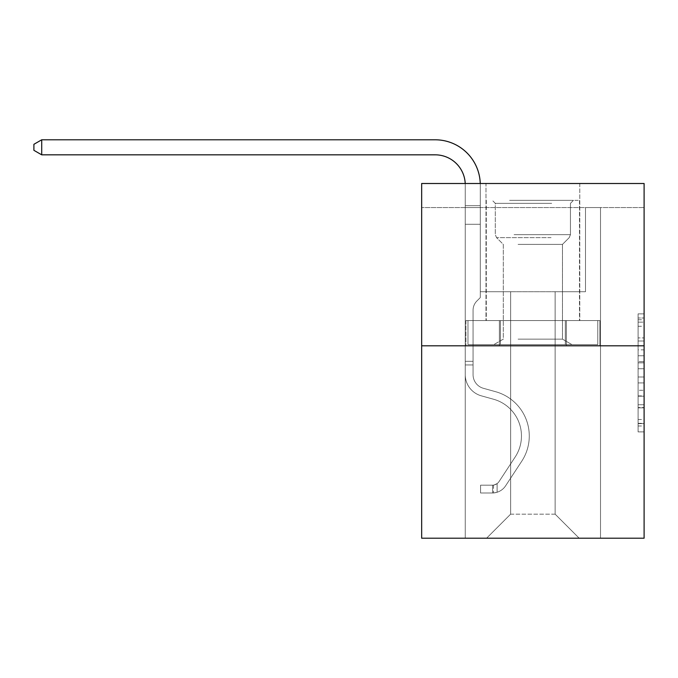 <?xml version="1.0" encoding="UTF-8"?>
<svg xmlns="http://www.w3.org/2000/svg" width="678" height="678" viewBox="0 0 678 678"><rect width="100%" height="100%" fill="white"/><g stroke="black" fill="none" stroke-linecap="round" stroke-linejoin="round"><path stroke-width="0.51" stroke-dasharray="3.39 2.54" d="M638.091 349.865L638.091 368.747L644.1 368.747L644.1 425.987L644.1 319.77L644.1 368.747L638.091 368.747L638.091 317.999L638.091 431.886L638.091 313.863L638.091 423.623L644.1 423.623L638.091 423.623L644.1 423.623L638.091 423.623L638.091 404.741L638.091 431.886L644.1 431.886L644.1 313.863L644.1 423.326L644.1 377.01L638.091 377.01L644.1 377.01L644.1 404.741L644.1 322.126L638.091 322.126L644.1 322.126L644.1 431.886L644.1 319.77L644.1 431.886L638.091 431.886L638.091 313.863L644.1 313.863L644.1 319.77L644.1 313.863L644.1 319.77L644.1 313.863L644.1 317.999L644.1 313.863L638.091 313.863L638.091 322.126L644.1 322.126L638.091 322.126L638.091 349.865L644.1 349.865M579.775 183.501L579.775 320.575L485.99 320.575L579.775 320.575L485.99 320.575L579.775 320.575L579.775 183.501L485.99 183.501L485.99 320.575L485.99 183.501L579.775 183.501M644.1 361.662L644.1 355.764L644.1 361.662L638.091 361.662L638.091 337.915L638.091 407.842L638.091 390.282L644.1 390.282L638.091 390.282L638.091 431.886L644.1 431.886L638.091 431.886L644.1 431.886L638.091 431.886L638.091 313.863L644.1 313.863L638.091 313.863L644.1 313.863L638.091 313.863L638.091 361.662L644.1 361.662M644.1 207.553L644.1 183.501L421.665 183.501L644.1 183.501L644.1 538.205L421.665 538.205L421.665 345.822L644.1 345.822L421.665 345.822L421.665 183.501L644.1 183.501L644.1 207.553L421.665 207.553L644.1 207.553M579.173 538.205L600.513 538.205L600.513 207.553L585.487 207.553L585.487 291.718L555.121 291.718L555.121 514.153L579.173 538.205L600.513 538.205L600.513 207.553L585.487 207.553L585.487 291.718L555.121 291.718L555.121 514.153L510.636 514.153L510.636 291.718L510.636 514.153L510.636 291.718L510.636 514.153L510.636 291.718L555.121 291.718L555.121 514.153L579.173 538.205L600.513 538.205L600.513 207.553L585.487 207.553L585.487 291.718L555.121 291.718L555.121 514.153L579.173 538.205L600.513 538.205L600.513 207.553L585.487 207.553L585.487 291.718L555.121 291.718L555.121 514.153L579.173 538.205L600.513 538.205L600.513 207.553L585.487 207.553L585.487 291.718L555.121 291.718L555.121 514.153L579.173 538.205L600.513 538.205L600.513 207.553L585.487 207.553L585.487 291.718L555.121 291.718L555.121 514.153L579.173 538.205L600.513 538.205L600.513 207.553L585.487 207.553L585.487 291.718L555.121 291.718L555.121 514.153L579.173 538.205L600.513 538.205L600.513 207.553L585.487 207.553L585.487 291.718L555.121 291.718L555.121 514.153L579.173 538.205L600.513 538.205L600.513 207.553L585.487 207.553L585.487 291.718L555.121 291.718L555.121 514.153L579.173 538.205L600.513 538.205L600.513 207.553L585.487 207.553L585.487 291.718L555.121 291.718L555.121 514.153L579.173 538.205L600.513 538.205L600.513 207.553L585.487 207.553L585.487 291.718L555.121 291.718L555.121 514.153L579.173 538.205L600.513 538.205L600.513 207.553L585.487 207.553L585.487 291.718L555.121 291.718L555.121 514.153L579.173 538.205L600.513 538.205L600.513 207.553L585.487 207.553L585.487 291.718L555.121 291.718L555.121 514.153L579.173 538.205L600.513 538.205L600.513 207.553L585.487 207.553L585.487 291.718L555.121 291.718L555.121 514.153L579.173 538.205L600.513 538.205L600.513 207.553L585.487 207.553L585.487 291.718L555.121 291.718L555.121 514.153L579.173 538.205L600.513 538.205L600.513 207.553L585.487 207.553L585.487 291.718L555.121 291.718L555.121 514.153L579.173 538.205L600.513 538.205L600.513 207.553L585.487 207.553L585.487 291.718L555.121 291.718L555.121 514.153L579.173 538.205L600.513 538.205L600.513 207.553L585.487 207.553L585.487 291.718L555.121 291.718L555.121 514.153L579.173 538.205L600.513 538.205L600.513 207.553L585.487 207.553L585.487 291.718L555.121 291.718L555.121 514.153L579.173 538.205L600.513 538.205L600.513 207.553L585.487 207.553L585.487 291.718L555.121 291.718L555.121 514.153L579.173 538.205L600.513 538.205L600.513 207.553L585.487 207.553L585.487 291.718L555.121 291.718L555.121 514.153L579.173 538.205L600.513 538.205L600.513 207.553L585.487 207.553L585.487 291.718L555.121 291.718L555.121 514.153L579.173 538.205L600.513 538.205L600.513 207.553L585.487 207.553L585.487 291.718L555.121 291.718L555.121 514.153L579.173 538.205L600.513 538.205L600.513 207.553L585.487 207.553L585.487 291.718L555.121 291.718L555.121 514.153L579.173 538.205L600.513 538.205L600.513 207.553L585.487 207.553L585.487 291.718L555.121 291.718L555.121 514.153L579.173 538.205L600.513 538.205L600.513 207.553L585.487 207.553L585.487 291.718L555.121 291.718L555.121 514.153L579.173 538.205L600.513 538.205L600.513 207.553L585.487 207.553L585.487 291.718L555.121 291.718L555.121 514.153L579.173 538.205L600.513 538.205L600.513 207.553L585.487 207.553L585.487 291.718L555.121 291.718L555.121 514.153L579.173 538.205L600.513 538.205L600.513 207.553L585.487 207.553L585.487 291.718L555.121 291.718L555.121 514.153L579.173 538.205L486.592 538.205L600.513 538.205L600.513 207.553L585.487 207.553L585.487 291.718L555.121 291.718L555.121 514.153L579.173 538.205L555.121 514.153L555.121 291.718L480.278 291.718L480.278 207.553L465.252 207.553L465.252 538.205L486.592 538.205L510.636 514.153L510.636 291.718L480.278 291.718L480.278 207.553L465.252 207.553L465.252 538.205L486.592 538.205L510.636 514.153L510.636 291.718L480.278 291.718L480.278 207.553L465.252 207.553L465.252 538.205L486.592 538.205L510.636 514.153L510.636 291.718L480.278 291.718L480.278 207.553L465.252 207.553L465.252 538.205L486.592 538.205L510.636 514.153L510.636 291.718L480.278 291.718L480.278 207.553L465.252 207.553L465.252 538.205L486.592 538.205L510.636 514.153L510.636 291.718L480.278 291.718L480.278 207.553L465.252 207.553L465.252 538.205L486.592 538.205L510.636 514.153L510.636 291.718L480.278 291.718L480.278 207.553L465.252 207.553L465.252 538.205L486.592 538.205L510.636 514.153L510.636 291.718L480.278 291.718L480.278 207.553L465.252 207.553L465.252 538.205L486.592 538.205L510.636 514.153L510.636 291.718L480.278 291.718L480.278 207.553L465.252 207.553L465.252 538.205L486.592 538.205L510.636 514.153L510.636 291.718L480.278 291.718L480.278 207.553L465.252 207.553L465.252 538.205L486.592 538.205L510.636 514.153L510.636 291.718L480.278 291.718L480.278 207.553L465.252 207.553L465.252 538.205L486.592 538.205L510.636 514.153L510.636 291.718L480.278 291.718L480.278 207.553L465.252 207.553L465.252 538.205L486.592 538.205L510.636 514.153L510.636 291.718L480.278 291.718L480.278 207.553L465.252 207.553L465.252 538.205L486.592 538.205L510.636 514.153L510.636 291.718L480.278 291.718L480.278 207.553L465.252 207.553L465.252 538.205L486.592 538.205L510.636 514.153L510.636 291.718L480.278 291.718L480.278 207.553L465.252 207.553L465.252 538.205L486.592 538.205L510.636 514.153L510.636 291.718L480.278 291.718L480.278 207.553L465.252 207.553L465.252 538.205L486.592 538.205L510.636 514.153L510.636 291.718L480.278 291.718L480.278 207.553L465.252 207.553L465.252 538.205L486.592 538.205L510.636 514.153L510.636 291.718L480.278 291.718L480.278 207.553L465.252 207.553L465.252 538.205L486.592 538.205L510.636 514.153L510.636 291.718L480.278 291.718L480.278 207.553L465.252 207.553L465.252 538.205L486.592 538.205L510.636 514.153L510.636 291.718L480.278 291.718L480.278 207.553L465.252 207.553L465.252 538.205L486.592 538.205L510.636 514.153L510.636 291.718L480.278 291.718L480.278 207.553L465.252 207.553L465.252 538.205L486.592 538.205L510.636 514.153L510.636 291.718L480.278 291.718L480.278 207.553L465.252 207.553L465.252 538.205L486.592 538.205L510.636 514.153L510.636 291.718L480.278 291.718L480.278 207.553L465.252 207.553L465.252 538.205L486.592 538.205L510.636 514.153L510.636 291.718L480.278 291.718L480.278 207.553L465.252 207.553L465.252 538.205L486.592 538.205L510.636 514.153L510.636 291.718L480.278 291.718L480.278 207.553L465.252 207.553L465.252 538.205L486.592 538.205L510.636 514.153L510.636 291.718L480.278 291.718L480.278 207.553L465.252 207.553L465.252 538.205L486.592 538.205L510.636 514.153L510.636 291.718L480.278 291.718L480.278 207.553L465.252 207.553L465.252 538.205L486.592 538.205L510.636 514.153L555.121 514.153L579.173 538.205M465.252 538.205L486.592 538.205L510.636 514.153L510.636 291.718L480.278 291.718L480.278 207.553L465.252 207.553L465.252 538.205L486.592 538.205L510.636 514.153L486.592 538.205L510.636 514.153L486.592 538.205L465.252 538.205L465.252 207.553L465.252 538.205M480.278 207.553L465.252 207.553L480.278 207.553L480.278 291.718L480.278 207.553M421.665 207.553L421.665 183.501L421.665 207.553M510.636 291.718L480.278 291.718L510.636 291.718M499.389 345.822L599.869 345.822L465.896 345.822L499.389 345.822L499.389 320.575L465.896 320.575L599.869 320.575L499.389 320.575L499.389 345.822L499.389 320.575L566.376 320.575L566.376 345.822L599.869 345.822L566.376 345.822L566.376 320.575L599.869 320.575L599.869 345.822L599.869 320.575L465.896 320.575L465.896 345.822L465.896 320.575L499.389 320.575L499.389 345.822M421.665 345.822L644.1 345.822M638.091 368.747L644.1 368.747L638.091 368.747M638.091 317.999L638.091 313.863L638.091 317.999L644.1 317.999L638.091 317.999M638.091 407.546L638.091 382.909L638.091 407.546L644.1 407.546L638.091 407.546M638.091 382.909L638.091 377.01L644.1 377.01L638.091 377.01L638.091 382.909L644.1 382.909L638.091 382.909M638.091 337.915L638.091 322.126L638.091 337.915L644.1 337.915L638.091 337.915M638.091 313.863L644.1 313.863L638.091 313.863L638.091 319.77L638.091 313.863L644.1 313.863M638.091 431.886L644.1 431.886L638.091 431.886L638.091 425.987L638.091 431.886M566.376 320.575L566.376 345.822L566.376 320.575M41.714 154.83L33.9 150.321L33.9 144.304L41.714 139.795L33.9 144.304L41.714 139.795L435.191 139.795A45.087 45.087 0 0 1 480.278 184.891L480.278 205.663L465.252 205.663L465.252 224.265L480.278 224.265L465.252 224.265L465.252 374.688L465.252 224.265L480.278 224.265L465.252 224.265L465.252 374.688L465.252 224.265L480.278 224.265L480.278 205.663L480.278 297.608L476.888 300.998A13.06 13.06 0 0 0 473.066 310.236L473.066 374.688L473.066 310.236A13.06 13.06 0 0 1 476.888 300.998L480.278 297.608L480.278 205.663L480.278 297.608L476.888 300.998A13.06 13.06 0 0 0 473.066 310.236L473.066 374.688L473.066 310.236A13.06 13.06 0 0 1 476.888 300.998L480.278 297.608L480.278 205.663L480.278 297.608L476.888 300.998A13.06 13.06 0 0 0 473.066 310.236L473.066 374.688L473.066 310.236A13.06 13.06 0 0 1 476.888 300.998L480.278 297.608L480.278 205.663L480.278 297.608L476.888 300.998A13.06 13.06 0 0 0 473.066 310.236L473.066 374.688L473.066 310.236A13.06 13.06 0 0 1 476.888 300.998L480.278 297.608L480.278 224.265L480.278 297.608L476.888 300.998A13.06 13.06 0 0 0 473.066 310.236L473.066 374.688L473.066 310.236A13.06 13.06 0 0 1 476.888 300.998L480.278 297.608L480.278 224.265L480.278 297.608L476.888 300.998A13.06 13.06 0 0 0 473.066 310.236L473.066 374.688L473.066 310.236A13.06 13.06 0 0 1 476.888 300.998L480.278 297.608L480.278 224.265L480.278 297.608L476.888 300.998A13.06 13.06 0 0 0 473.066 310.236L473.066 374.688L473.066 310.236A13.06 13.06 0 0 1 476.888 300.998L480.278 297.608L480.278 224.265L480.278 297.608L476.888 300.998A13.06 13.06 0 0 0 473.066 310.236L473.066 374.688L473.066 310.236A13.06 13.06 0 0 1 476.888 300.998L480.278 297.608L480.278 224.265L480.278 297.608L476.888 300.998A13.06 13.06 0 0 0 473.066 310.236L473.066 374.688A14.128 14.128 0 0 0 483.397 388.299A14.128 14.128 0 0 1 473.066 374.688A14.128 14.128 0 0 0 483.397 388.299A14.128 14.128 0 0 1 473.066 374.688L473.066 310.236A13.06 13.06 0 0 1 476.888 300.998L480.278 297.608L480.278 224.265L480.278 297.608L476.888 300.998L480.278 297.608L480.278 224.265L480.278 297.608L480.278 224.265L465.252 224.265L465.252 374.688L465.252 224.265L465.252 374.688L465.252 224.265L465.252 374.688L465.252 224.265L465.252 374.688L465.252 224.265L465.252 374.688L465.252 361.332L473.066 361.332L465.252 361.332L465.252 374.688A21.942 21.942 0 0 0 481.304 395.825A21.942 21.942 0 0 1 465.252 374.688A21.942 21.942 0 0 0 481.304 395.825A21.942 21.942 0 0 1 465.252 374.688L465.252 361.332L465.252 374.688A21.942 21.942 0 0 0 481.304 395.825A21.942 21.942 0 0 1 465.252 374.688L465.252 361.332L473.066 361.332L465.252 361.332L465.252 374.688A21.942 21.942 0 0 0 481.304 395.825A21.942 21.942 0 0 1 465.252 374.688A21.942 21.942 0 0 0 481.304 395.825A21.942 21.942 0 0 1 465.252 374.688L465.252 361.332L465.252 374.688A21.942 21.942 0 0 0 481.304 395.825A21.942 21.942 0 0 1 465.252 374.688L465.252 361.332L473.066 361.332L465.252 361.332L465.252 374.688A21.942 21.942 0 0 0 481.304 395.825A21.942 21.942 0 0 1 465.252 374.688A21.942 21.942 0 0 0 481.304 395.825A21.942 21.942 0 0 1 465.252 374.688L465.252 361.332L465.252 374.688A21.942 21.942 0 0 0 481.304 395.825A21.942 21.942 0 0 1 465.252 374.688L465.252 361.332L473.066 361.332L465.252 361.332L465.252 374.688A21.942 21.942 0 0 0 481.304 395.825A21.942 21.942 0 0 1 465.252 374.688A21.942 21.942 0 0 0 481.304 395.825A21.942 21.942 0 0 1 465.252 374.688L465.252 361.332L465.252 374.688A21.942 21.942 0 0 0 481.304 395.825A21.942 21.942 0 0 1 465.252 374.688L465.252 361.332L473.066 361.332L465.252 361.332L465.252 374.688A21.942 21.942 0 0 0 481.304 395.825A21.942 21.942 0 0 1 465.252 374.688A21.942 21.942 0 0 0 481.304 395.825A21.942 21.942 0 0 1 465.252 374.688L465.252 361.332L465.252 374.688A21.942 21.942 0 0 0 481.304 395.825A21.942 21.942 0 0 1 465.252 374.688A21.942 21.942 0 0 0 481.304 395.825L493.533 399.232L481.304 395.825A21.942 21.942 0 0 1 465.252 374.688L465.252 361.332L473.066 361.332L465.252 361.332L465.252 374.688A21.942 21.942 0 0 0 481.304 395.825L493.533 399.232L481.304 395.825A21.942 21.942 0 0 1 465.252 374.688A21.942 21.942 0 0 0 481.304 395.825L493.533 399.232L481.304 395.825A21.942 21.942 0 0 1 465.252 374.688A21.942 21.942 0 0 0 481.304 395.825L493.533 399.232L481.304 395.825A21.942 21.942 0 0 1 465.252 374.688L465.252 361.332L465.252 374.688A21.942 21.942 0 0 0 481.304 395.825L493.533 399.232L481.304 395.825A21.942 21.942 0 0 1 465.252 374.688A21.942 21.942 0 0 0 481.304 395.825L493.533 399.232L481.304 395.825A21.942 21.942 0 0 1 465.252 374.688A21.942 21.942 0 0 0 481.304 395.825L493.533 399.232L481.304 395.825A21.942 21.942 0 0 1 465.252 374.688L465.252 361.332L473.066 361.332L473.066 374.688A14.128 14.128 0 0 0 483.397 388.299A14.128 14.128 0 0 1 473.066 374.688L473.066 361.332L473.066 374.688A14.128 14.128 0 0 0 483.397 388.299A14.128 14.128 0 0 1 473.066 374.688A14.128 14.128 0 0 0 483.397 388.299A14.128 14.128 0 0 1 473.066 374.688L473.066 361.332L473.066 374.688A14.128 14.128 0 0 0 483.397 388.299A14.128 14.128 0 0 1 473.066 374.688L473.066 361.332L473.066 374.688A14.128 14.128 0 0 0 483.397 388.299A14.128 14.128 0 0 1 473.066 374.688A14.128 14.128 0 0 0 483.397 388.299A14.128 14.128 0 0 1 473.066 374.688L473.066 361.332L473.066 374.688A14.128 14.128 0 0 0 483.397 388.299A14.128 14.128 0 0 1 473.066 374.688L473.066 361.332L473.066 374.688A14.128 14.128 0 0 0 483.397 388.299A14.128 14.128 0 0 1 473.066 374.688A14.128 14.128 0 0 0 483.397 388.299A14.128 14.128 0 0 1 473.066 374.688L473.066 361.332L473.066 374.688A14.128 14.128 0 0 0 483.397 388.299A14.128 14.128 0 0 1 473.066 374.688L473.066 361.332L473.066 374.688A14.128 14.128 0 0 0 483.397 388.299A14.128 14.128 0 0 1 473.066 374.688A14.128 14.128 0 0 0 483.397 388.299A14.128 14.128 0 0 1 473.066 374.688L473.066 361.332L473.066 374.688A14.128 14.128 0 0 0 483.397 388.299A14.128 14.128 0 0 1 473.066 374.688A14.128 14.128 0 0 0 483.397 388.299L495.635 391.706L483.397 388.299A14.128 14.128 0 0 1 473.066 374.688L473.066 361.332L473.066 374.688A14.128 14.128 0 0 0 483.397 388.299L495.635 391.706L483.397 388.299A14.128 14.128 0 0 1 473.066 374.688A14.128 14.128 0 0 0 483.397 388.299L495.635 391.706L483.397 388.299A14.128 14.128 0 0 1 473.066 374.688A14.128 14.128 0 0 0 483.397 388.299L495.635 391.706L483.397 388.299A14.128 14.128 0 0 1 473.066 374.688L473.066 361.332L473.066 374.688A14.128 14.128 0 0 0 483.397 388.299L495.635 391.706L483.397 388.299A14.128 14.128 0 0 1 473.066 374.688A14.128 14.128 0 0 0 483.397 388.299L495.635 391.706L483.397 388.299A14.128 14.128 0 0 1 473.066 374.688A14.128 14.128 0 0 0 483.397 388.299L495.635 391.706L483.397 388.299A14.128 14.128 0 0 1 473.066 374.688L473.066 361.332L473.066 374.688A14.128 14.128 0 0 0 483.397 388.299L495.635 391.706L483.397 388.299A14.128 14.128 0 0 1 473.066 374.688A14.128 14.128 0 0 0 483.397 388.299L495.635 391.706L483.397 388.299A14.128 14.128 0 0 1 473.066 374.688A14.128 14.128 0 0 0 483.397 388.299L495.635 391.706A45.994 45.994 0 0 1 521.738 461.235A45.994 45.994 0 0 0 495.635 391.706L483.397 388.299A14.128 14.128 0 0 1 473.066 374.688L473.066 361.332L473.066 374.688A14.128 14.128 0 0 0 483.397 388.299L495.635 391.706A45.994 45.994 0 0 1 521.738 461.235A45.994 45.994 0 0 0 495.635 391.706A45.994 45.994 0 0 1 521.738 461.235A45.994 45.994 0 0 0 495.635 391.706L483.397 388.299L495.635 391.706A45.994 45.994 0 0 1 521.738 461.235A45.994 45.994 0 0 0 495.635 391.706L483.397 388.299L495.635 391.706A45.994 45.994 0 0 1 521.738 461.235A45.994 45.994 0 0 0 495.635 391.706A45.994 45.994 0 0 1 521.738 461.235A45.994 45.994 0 0 0 495.635 391.706L483.397 388.299A14.128 14.128 0 0 1 473.066 374.688A14.128 14.128 0 0 0 483.397 388.299L495.635 391.706A45.994 45.994 0 0 1 521.738 461.235A45.994 45.994 0 0 0 495.635 391.706L483.397 388.299L495.635 391.706A45.994 45.994 0 0 1 521.738 461.235A45.994 45.994 0 0 0 495.635 391.706A45.994 45.994 0 0 1 521.738 461.235A45.994 45.994 0 0 0 495.635 391.706L483.397 388.299L495.635 391.706A45.994 45.994 0 0 1 521.738 461.235A45.994 45.994 0 0 0 495.635 391.706L483.397 388.299A14.128 14.128 0 0 1 473.066 374.688A14.128 14.128 0 0 0 483.397 388.299L495.635 391.706A45.994 45.994 0 0 1 521.738 461.235A45.994 45.994 0 0 0 495.635 391.706A45.994 45.994 0 0 1 521.738 461.235A45.994 45.994 0 0 0 495.635 391.706L483.397 388.299L495.635 391.706A45.994 45.994 0 0 1 521.738 461.235A45.994 45.994 0 0 0 495.635 391.706L483.397 388.299L495.635 391.706A45.994 45.994 0 0 1 521.738 461.235A45.994 45.994 0 0 0 495.635 391.706A45.994 45.994 0 0 1 521.738 461.235A45.994 45.994 0 0 0 495.635 391.706L483.397 388.299A14.128 14.128 0 0 1 473.066 374.688L473.066 361.332L473.066 374.688A14.128 14.128 0 0 0 483.397 388.299L495.635 391.706A45.994 45.994 0 0 1 521.738 461.235L505.619 485.804L521.738 461.235A45.994 45.994 0 0 0 495.635 391.706A45.994 45.994 0 0 1 521.738 461.235L505.619 485.804L521.738 461.235A45.994 45.994 0 0 0 495.635 391.706A45.994 45.994 0 0 1 521.738 461.235L505.619 485.804L521.738 461.235A45.994 45.994 0 0 0 495.635 391.706L483.397 388.299L495.635 391.706A45.994 45.994 0 0 1 521.738 461.235L505.619 485.804L521.738 461.235A45.994 45.994 0 0 0 495.635 391.706A45.994 45.994 0 0 1 521.738 461.235L505.619 485.804L521.738 461.235A45.994 45.994 0 0 0 495.635 391.706A45.994 45.994 0 0 1 521.738 461.235L505.619 485.804L521.738 461.235A45.994 45.994 0 0 0 495.635 391.706L483.397 388.299L495.635 391.706A45.994 45.994 0 0 1 521.738 461.235L505.619 485.804L521.738 461.235A45.994 45.994 0 0 0 495.635 391.706A45.994 45.994 0 0 1 521.738 461.235L505.619 485.804L521.738 461.235A45.994 45.994 0 0 0 495.635 391.706A45.994 45.994 0 0 1 521.738 461.235L505.619 485.804L521.738 461.235A45.994 45.994 0 0 0 495.635 391.706L483.397 388.299A14.128 14.128 0 0 1 473.066 374.688A14.128 14.128 0 0 0 483.397 388.299L495.635 391.706A45.994 45.994 0 0 1 521.738 461.235L505.619 485.804A15.933 15.933 0 0 1 497.11 492.253C492.482 493.237 492.482 493.237 497.11 492.253C492.482 493.237 492.482 493.237 497.11 492.253A15.933 15.933 0 0 0 505.619 485.804L521.738 461.235L505.619 485.804A15.933 15.933 0 0 1 492.601 492.991A15.933 15.933 0 0 0 505.619 485.804A15.933 15.933 0 0 1 497.11 492.253C492.482 493.237 492.482 493.237 497.11 492.253C492.482 493.237 492.482 493.237 497.11 492.253A15.933 15.933 0 0 0 505.619 485.804L521.738 461.235A45.994 45.994 0 0 0 495.635 391.706A45.994 45.994 0 0 1 521.738 461.235L505.619 485.804A15.933 15.933 0 0 1 492.601 492.991A15.933 15.933 0 0 0 505.619 485.804A15.933 15.933 0 0 1 497.11 492.253C492.482 493.237 492.482 493.237 497.11 492.253C492.482 493.237 492.482 493.237 497.11 492.253A15.933 15.933 0 0 0 505.619 485.804L521.738 461.235L505.619 485.804A15.933 15.933 0 0 1 492.601 492.991A15.933 15.933 0 0 0 505.619 485.804A15.933 15.933 0 0 1 497.11 492.253C492.482 493.237 492.482 493.237 497.11 492.253C492.482 493.237 492.482 493.237 497.11 492.253A15.933 15.933 0 0 0 505.619 485.804L521.738 461.235L505.619 485.804A15.933 15.933 0 0 1 492.601 492.991A15.933 15.933 0 0 0 505.619 485.804A15.933 15.933 0 0 1 497.11 492.253C492.482 493.237 492.482 493.237 497.11 492.253C492.482 493.237 492.482 493.237 497.11 492.253A15.933 15.933 0 0 0 505.619 485.804L521.738 461.235A45.994 45.994 0 0 0 495.635 391.706A45.994 45.994 0 0 1 521.738 461.235L505.619 485.804A15.933 15.933 0 0 1 492.601 492.991A15.933 15.933 0 0 0 505.619 485.804A15.933 15.933 0 0 1 497.11 492.253C492.482 493.237 492.482 493.237 497.11 492.253C492.482 493.237 492.482 493.237 497.11 492.253A15.933 15.933 0 0 0 505.619 485.804L521.738 461.235L505.619 485.804A15.933 15.933 0 0 1 492.601 492.991A15.933 15.933 0 0 0 505.619 485.804A15.933 15.933 0 0 1 497.11 492.253C492.482 493.237 492.482 493.237 497.11 492.253C492.482 493.237 492.482 493.237 497.11 492.253A15.933 15.933 0 0 0 505.619 485.804L521.738 461.235L505.619 485.804A15.933 15.933 0 0 1 492.601 492.991A15.933 15.933 0 0 0 505.619 485.804A15.933 15.933 0 0 1 497.11 492.253C492.482 493.237 492.482 493.237 497.11 492.253C492.482 493.237 492.482 493.237 497.11 492.253A15.933 15.933 0 0 0 505.619 485.804L521.738 461.235A45.994 45.994 0 0 0 495.635 391.706L483.397 388.299L495.635 391.706A45.994 45.994 0 0 1 521.738 461.235L505.619 485.804A15.933 15.933 0 0 1 492.601 492.991A15.933 15.933 0 0 0 505.619 485.804A15.933 15.933 0 0 1 497.11 492.253C492.482 493.237 492.482 493.237 497.11 492.253C492.482 493.237 492.482 493.237 497.11 492.253A15.933 15.933 0 0 0 505.619 485.804L521.738 461.235L505.619 485.804A15.933 15.933 0 0 1 492.601 492.991A15.933 15.933 0 0 0 505.619 485.804A15.933 15.933 0 0 1 497.11 492.253C492.482 493.237 492.482 493.237 497.11 492.253C492.482 493.237 492.482 493.237 497.11 492.253A15.933 15.933 0 0 0 505.619 485.804L521.738 461.235L505.619 485.804A15.933 15.933 0 0 1 492.601 492.991A15.933 15.933 0 0 0 505.619 485.804A15.933 15.933 0 0 1 497.11 492.253C492.482 493.237 492.482 493.237 497.11 492.253C492.482 493.237 492.482 493.237 497.11 492.253A15.933 15.933 0 0 0 505.619 485.804L521.738 461.235A45.994 45.994 0 0 0 495.635 391.706A45.994 45.994 0 0 1 521.738 461.235L505.619 485.804A15.933 15.933 0 0 1 492.601 492.991A15.933 15.933 0 0 0 505.619 485.804A15.933 15.933 0 0 1 497.11 492.253C492.482 493.237 492.482 493.237 497.11 492.253C492.482 493.237 492.482 493.237 497.11 492.253A15.933 15.933 0 0 0 505.619 485.804L521.738 461.235L505.619 485.804A15.933 15.933 0 0 1 492.601 492.991A15.933 15.933 0 0 0 505.619 485.804A15.933 15.933 0 0 1 497.11 492.253C492.482 493.237 492.482 493.237 497.11 492.253C492.482 493.237 492.482 493.237 497.11 492.253A15.933 15.933 0 0 0 505.619 485.804L521.738 461.235L505.619 485.804A15.933 15.933 0 0 1 492.601 492.991A15.933 15.933 0 0 0 505.619 485.804A15.933 15.933 0 0 1 497.11 492.253C492.482 493.237 492.482 493.237 497.11 492.253C492.482 493.237 492.482 493.237 497.11 492.253A15.933 15.933 0 0 0 505.619 485.804L521.738 461.235A45.994 45.994 0 0 0 495.635 391.706A45.994 45.994 0 0 1 521.738 461.235L505.619 485.804A15.933 15.933 0 0 1 492.601 492.991A15.933 15.933 0 0 0 505.619 485.804A15.933 15.933 0 0 1 497.11 492.253C492.482 493.237 492.482 493.237 497.11 492.253C492.482 493.237 492.482 493.237 497.11 492.253A15.933 15.933 0 0 0 505.619 485.804L521.738 461.235L505.619 485.804A15.933 15.933 0 0 1 492.601 492.991L480.575 492.991L492.601 492.991A15.933 15.933 0 0 0 505.619 485.804L521.738 461.235A45.994 45.994 0 0 0 495.635 391.706L483.397 388.299A14.128 14.128 0 0 1 473.066 374.688L473.066 361.332L473.066 364.942L473.066 361.332L465.252 361.332L465.252 374.688A21.942 21.942 0 0 0 481.304 395.825L493.533 399.232L481.304 395.825A21.942 21.942 0 0 1 465.252 374.688A21.942 21.942 0 0 0 481.304 395.825L493.533 399.232L481.304 395.825A21.942 21.942 0 0 1 465.252 374.688A21.942 21.942 0 0 0 481.304 395.825L493.533 399.232A38.171 38.171 0 0 1 515.204 456.947A38.171 38.171 0 0 0 493.533 399.232A38.171 38.171 0 0 1 515.204 456.947A38.171 38.171 0 0 0 493.533 399.232L481.304 395.825A21.942 21.942 0 0 1 465.252 374.688L465.252 364.942L465.252 374.688A21.942 21.942 0 0 0 481.304 395.825L493.533 399.232A38.171 38.171 0 0 1 515.204 456.947A38.171 38.171 0 0 0 493.533 399.232L481.304 395.825L493.533 399.232A38.171 38.171 0 0 1 515.204 456.947A38.171 38.171 0 0 0 493.533 399.232A38.171 38.171 0 0 1 515.204 456.947A38.171 38.171 0 0 0 493.533 399.232L481.304 395.825L493.533 399.232A38.171 38.171 0 0 1 515.204 456.947A38.171 38.171 0 0 0 493.533 399.232L481.304 395.825A21.942 21.942 0 0 1 465.252 374.688A21.942 21.942 0 0 0 481.304 395.825L493.533 399.232A38.171 38.171 0 0 1 515.204 456.947A38.171 38.171 0 0 0 493.533 399.232A38.171 38.171 0 0 1 515.204 456.947A38.171 38.171 0 0 0 493.533 399.232L481.304 395.825L493.533 399.232A38.171 38.171 0 0 1 515.204 456.947A38.171 38.171 0 0 0 493.533 399.232L481.304 395.825L493.533 399.232A38.171 38.171 0 0 1 515.204 456.947A38.171 38.171 0 0 0 493.533 399.232A38.171 38.171 0 0 1 515.204 456.947A38.171 38.171 0 0 0 493.533 399.232L481.304 395.825A21.942 21.942 0 0 1 465.252 374.688A21.942 21.942 0 0 0 481.304 395.825L493.533 399.232A38.171 38.171 0 0 1 515.204 456.947A38.171 38.171 0 0 0 493.533 399.232L481.304 395.825L493.533 399.232A38.171 38.171 0 0 1 515.204 456.947A38.171 38.171 0 0 0 493.533 399.232A38.171 38.171 0 0 1 515.204 456.947A38.171 38.171 0 0 0 493.533 399.232L481.304 395.825L493.533 399.232A38.171 38.171 0 0 1 515.204 456.947A38.171 38.171 0 0 0 493.533 399.232A38.171 38.171 0 0 1 515.204 456.947L499.084 481.516L515.204 456.947A38.171 38.171 0 0 0 493.533 399.232L481.304 395.825A21.942 21.942 0 0 1 465.252 374.688A21.942 21.942 0 0 0 481.304 395.825L493.533 399.232A38.171 38.171 0 0 1 515.204 456.947L499.084 481.516L515.204 456.947A38.171 38.171 0 0 0 493.533 399.232A38.171 38.171 0 0 1 515.204 456.947L499.084 481.516L515.204 456.947A38.171 38.171 0 0 0 493.533 399.232A38.171 38.171 0 0 1 515.204 456.947L499.084 481.516L515.204 456.947A38.171 38.171 0 0 0 493.533 399.232L481.304 395.825L493.533 399.232A38.171 38.171 0 0 1 515.204 456.947L499.084 481.516L515.204 456.947A38.171 38.171 0 0 0 493.533 399.232A38.171 38.171 0 0 1 515.204 456.947L499.084 481.516L515.204 456.947A38.171 38.171 0 0 0 493.533 399.232A38.171 38.171 0 0 1 515.204 456.947L499.084 481.516L515.204 456.947A38.171 38.171 0 0 0 493.533 399.232L481.304 395.825L493.533 399.232A38.171 38.171 0 0 1 515.204 456.947L499.084 481.516L515.204 456.947A38.171 38.171 0 0 0 493.533 399.232A38.171 38.171 0 0 1 515.204 456.947L499.084 481.516L515.204 456.947A38.171 38.171 0 0 0 493.533 399.232A38.171 38.171 0 0 1 515.204 456.947L499.084 481.516A8.119 8.119 0 0 1 497.11 483.6C492.559 485.694 492.559 485.694 497.11 483.6C492.559 485.694 492.559 485.694 497.11 483.6A8.119 8.119 0 0 0 499.084 481.516L515.204 456.947L499.084 481.516A8.119 8.119 0 0 1 492.601 485.168A8.119 8.119 0 0 0 499.084 481.516A8.119 8.119 0 0 1 497.11 483.6C492.559 485.694 492.559 485.694 497.11 483.6C492.559 485.694 492.559 485.694 497.11 483.6A8.119 8.119 0 0 0 499.084 481.516L515.204 456.947A38.171 38.171 0 0 0 493.533 399.232L481.304 395.825A21.942 21.942 0 0 1 465.252 374.688A21.942 21.942 0 0 0 481.304 395.825L493.533 399.232A38.171 38.171 0 0 1 515.204 456.947L499.084 481.516A8.119 8.119 0 0 1 492.601 485.168A8.119 8.119 0 0 0 499.084 481.516A8.119 8.119 0 0 1 497.11 483.6C492.559 485.694 492.559 485.694 497.11 483.6C492.559 485.694 492.559 485.694 497.11 483.6A8.119 8.119 0 0 0 499.084 481.516L515.204 456.947L499.084 481.516A8.119 8.119 0 0 1 492.601 485.168A8.119 8.119 0 0 0 499.084 481.516A8.119 8.119 0 0 1 497.11 483.6C492.559 485.694 492.559 485.694 497.11 483.6C492.559 485.694 492.559 485.694 497.11 483.6A8.119 8.119 0 0 0 499.084 481.516L515.204 456.947L499.084 481.516A8.119 8.119 0 0 1 492.601 485.168A8.119 8.119 0 0 0 499.084 481.516A8.119 8.119 0 0 1 497.11 483.6C492.559 485.694 492.559 485.694 497.11 483.6C492.559 485.694 492.559 485.694 497.11 483.6A8.119 8.119 0 0 0 499.084 481.516L515.204 456.947A38.171 38.171 0 0 0 493.533 399.232A38.171 38.171 0 0 1 515.204 456.947L499.084 481.516A8.119 8.119 0 0 1 492.601 485.168A8.119 8.119 0 0 0 499.084 481.516A8.119 8.119 0 0 1 497.11 483.6C492.559 485.694 492.559 485.694 497.11 483.6C492.559 485.694 492.559 485.694 497.11 483.6A8.119 8.119 0 0 0 499.084 481.516L515.204 456.947L499.084 481.516A8.119 8.119 0 0 1 492.601 485.168A8.119 8.119 0 0 0 499.084 481.516A8.119 8.119 0 0 1 497.11 483.6C492.559 485.694 492.559 485.694 497.11 483.6C492.559 485.694 492.559 485.694 497.11 483.6A8.119 8.119 0 0 0 499.084 481.516L515.204 456.947L499.084 481.516A8.119 8.119 0 0 1 492.601 485.168A8.119 8.119 0 0 0 499.084 481.516A8.119 8.119 0 0 1 497.11 483.6C492.559 485.694 492.559 485.694 497.11 483.6C492.559 485.694 492.559 485.694 497.11 483.6A8.119 8.119 0 0 0 499.084 481.516L515.204 456.947A38.171 38.171 0 0 0 493.533 399.232A38.171 38.171 0 0 1 515.204 456.947L499.084 481.516A8.119 8.119 0 0 1 492.601 485.168A8.119 8.119 0 0 0 499.084 481.516A8.119 8.119 0 0 1 497.11 483.6C492.559 485.694 492.559 485.694 497.11 483.6C492.559 485.694 492.559 485.694 497.11 483.6A8.119 8.119 0 0 0 499.084 481.516L515.204 456.947L499.084 481.516A8.119 8.119 0 0 1 492.601 485.168A8.119 8.119 0 0 0 499.084 481.516A8.119 8.119 0 0 1 497.11 483.6C492.559 485.694 492.559 485.694 497.11 483.6C492.559 485.694 492.559 485.694 497.11 483.6A8.119 8.119 0 0 0 499.084 481.516L515.204 456.947L499.084 481.516A8.119 8.119 0 0 1 492.601 485.168A8.119 8.119 0 0 0 499.084 481.516A8.119 8.119 0 0 1 497.11 483.6C492.559 485.694 492.559 485.694 497.11 483.6C492.559 485.694 492.559 485.694 497.11 483.6A8.119 8.119 0 0 0 499.084 481.516L515.204 456.947A38.171 38.171 0 0 0 493.533 399.232L481.304 395.825L493.533 399.232A38.171 38.171 0 0 1 515.204 456.947L499.084 481.516A8.119 8.119 0 0 1 492.601 485.168A8.119 8.119 0 0 0 499.084 481.516A8.119 8.119 0 0 1 497.11 483.6C492.559 485.694 492.559 485.694 497.11 483.6C492.559 485.694 492.559 485.694 497.11 483.6A8.119 8.119 0 0 0 499.084 481.516L515.204 456.947L499.084 481.516A8.119 8.119 0 0 1 492.601 485.168A8.119 8.119 0 0 0 499.084 481.516A8.119 8.119 0 0 1 497.11 483.6C492.559 485.694 492.559 485.694 497.11 483.6C492.559 485.694 492.559 485.694 497.11 483.6A8.119 8.119 0 0 0 499.084 481.516L515.204 456.947L499.084 481.516A8.119 8.119 0 0 1 492.601 485.168A8.119 8.119 0 0 0 499.084 481.516A8.119 8.119 0 0 1 497.11 483.6C492.559 485.694 492.559 485.694 497.11 483.6C492.559 485.694 492.559 485.694 497.11 483.6A8.119 8.119 0 0 0 499.084 481.516L515.204 456.947A38.171 38.171 0 0 0 493.533 399.232A38.171 38.171 0 0 1 515.204 456.947L499.084 481.516A8.119 8.119 0 0 1 492.601 485.168A8.119 8.119 0 0 0 499.084 481.516A8.119 8.119 0 0 1 497.11 483.6A8.119 8.119 0 0 0 499.084 481.516L515.204 456.947L499.084 481.516A8.119 8.119 0 0 1 492.601 485.168L480.575 485.177L480.575 492.991L480.575 485.177L492.601 485.168L492.601 492.991L480.575 492.991L492.601 492.991L492.601 485.168L480.575 485.177L480.575 492.991L480.575 485.177L492.601 485.168L492.601 492.991L480.575 492.991L492.601 492.991L492.601 485.168L480.575 485.177L480.575 492.991L480.575 485.177L492.601 485.168L492.601 492.991L480.575 492.991L492.601 492.991L492.601 485.168L480.575 485.177L480.575 492.991L480.575 485.177L492.601 485.168L492.601 492.991L480.575 492.991L492.601 492.991L492.601 485.168L480.575 485.177L480.575 492.991L480.575 485.177L492.601 485.168L492.601 492.991L480.575 492.991L492.601 492.991L492.601 485.168L480.575 485.177L480.575 492.991L480.575 485.177L492.601 485.168L492.601 492.991L480.575 492.991L492.601 492.991L492.601 485.168L480.575 485.177L480.575 492.991L480.575 485.177L492.601 485.168L492.601 492.991L480.575 492.991L492.601 492.991L492.601 485.168L480.575 485.177L480.575 492.991L480.575 485.177L492.601 485.168L492.601 492.991L480.575 492.991L492.601 492.991L492.601 485.168L480.575 485.177L480.575 492.991L480.575 485.177L492.601 485.168L492.601 492.991L480.575 492.991L492.601 492.991L492.601 485.168L480.575 485.177L480.575 492.991L480.575 485.177L492.601 485.168L492.601 492.991L480.575 492.991L492.601 492.991L492.601 485.168L480.575 485.177L480.575 492.991L480.575 485.177L492.601 485.168L492.601 492.991L480.575 492.991L492.601 492.991L492.601 485.168L480.575 485.177L480.575 492.991L480.575 485.177L492.601 485.168L492.601 492.991L480.575 492.991L492.601 492.991L492.601 485.168L480.575 485.177L480.575 492.991L480.575 485.177L492.601 485.168L492.601 492.991L480.575 492.991L492.601 492.991L492.601 485.168L480.575 485.177L480.575 492.991L480.575 485.177L492.601 485.168L492.601 492.991L480.575 492.991L492.601 492.991L492.601 485.168L480.575 485.177L492.601 485.168L492.601 492.991L492.601 485.168A8.119 8.119 0 0 0 499.084 481.516L515.204 456.947A38.171 38.171 0 0 0 493.533 399.232L481.304 395.825A21.942 21.942 0 0 1 465.252 374.688L465.252 184.891A30.061 30.061 0 0 0 435.191 154.83L41.714 154.83L41.714 139.795L435.191 139.795A45.087 45.087 0 0 1 480.278 184.891L480.278 224.265L465.252 224.265L465.252 184.891A30.061 30.061 0 0 0 465.218 183.501A30.061 30.061 0 0 1 465.252 184.891A30.061 30.061 0 0 0 435.191 154.83L41.714 154.83L33.9 150.321L33.9 144.304L33.9 150.321L41.714 154.83L41.714 139.795L41.714 154.83L33.9 150.321L33.9 144.304L41.714 139.795L33.9 144.304L33.9 150.321L41.714 154.83L41.714 139.795L435.191 139.795A45.087 45.087 0 0 1 480.278 184.891L480.278 205.663L465.252 205.663L465.252 224.265L465.252 205.663L480.278 205.663L480.278 297.608L476.888 300.998A13.06 13.06 0 0 0 473.066 310.236A13.06 13.06 0 0 1 476.888 300.998L480.278 297.608L480.278 224.265L465.252 224.265L465.252 184.891A30.061 30.061 0 0 0 435.191 154.83L41.714 154.83L33.9 150.321L33.9 144.304L41.714 139.795L41.714 154.83L41.714 139.795L33.9 144.304L33.9 150.321L41.714 154.83L33.9 150.321L33.9 144.304L41.714 139.795L435.191 139.795A45.087 45.087 0 0 1 480.278 184.891L480.278 205.663L465.252 205.663L465.252 184.891A30.061 30.061 0 0 0 465.218 183.501A30.061 30.061 0 0 1 465.252 184.891A30.061 30.061 0 0 0 435.191 154.83L41.714 154.83L41.714 139.795L41.714 154.83L33.9 150.321L41.714 154.83L41.714 139.795L33.9 144.304L33.9 150.321L33.9 144.304L41.714 139.795L435.191 139.795A45.087 45.087 0 0 1 480.278 184.891L480.278 224.265L480.278 205.663L465.252 205.663L465.252 224.265L465.252 205.663L480.278 205.663L480.278 224.265L465.252 224.265L465.252 184.891A30.061 30.061 0 0 0 435.191 154.83L41.714 154.83L33.9 150.321L41.714 154.83L41.714 139.795L41.714 154.83L33.9 150.321L33.9 144.304L33.9 150.321L41.714 154.83L41.714 139.795L33.9 144.304L41.714 139.795L435.191 139.795A45.087 45.087 0 0 1 480.278 184.891L480.278 205.663L465.252 205.663L465.252 184.891A30.061 30.061 0 0 0 465.218 183.501A30.061 30.061 0 0 1 465.252 184.891A30.061 30.061 0 0 0 435.191 154.83L41.714 154.83L33.9 150.321L33.9 144.304L33.9 150.321L41.714 154.83L41.714 139.795L41.714 154.83L33.9 150.321L33.9 144.304L41.714 139.795L33.9 144.304L33.9 150.321L41.714 154.83L41.714 139.795L435.191 139.795A45.087 45.087 0 0 1 480.278 184.891L480.278 297.608L476.888 300.998A13.06 13.06 0 0 0 473.066 310.236A13.06 13.06 0 0 1 476.888 300.998L480.278 297.608L480.278 224.265L465.252 224.265L465.252 205.663L465.252 224.265L465.252 205.663L480.278 205.663L465.252 205.663L465.252 184.891A30.061 30.061 0 0 0 435.191 154.83L41.714 154.83L33.9 150.321L33.9 144.304L41.714 139.795L41.714 154.83L41.714 139.795L33.9 144.304L33.9 150.321L41.714 154.83L33.9 150.321L33.9 144.304L41.714 139.795L435.191 139.795A45.087 45.087 0 0 1 480.278 184.891L480.278 224.265L480.278 205.663L465.252 205.663L465.252 184.891A30.061 30.061 0 0 0 465.218 183.501A30.061 30.061 0 0 1 465.252 184.891A30.061 30.061 0 0 0 435.191 154.83L41.714 154.83L41.714 139.795L41.714 154.83L33.9 150.321L41.714 154.83L41.714 139.795L33.9 144.304L33.9 150.321L33.9 144.304L41.714 139.795L435.191 139.795A45.087 45.087 0 0 1 480.278 184.891L480.278 224.265L465.252 224.265L465.252 205.663L465.252 224.265L465.252 205.663L480.278 205.663L465.252 205.663L465.252 184.891A30.061 30.061 0 0 0 435.191 154.83L41.714 154.83L33.9 150.321L41.714 154.83L41.714 139.795L41.714 154.83L33.9 150.321L33.9 144.304L33.9 150.321L41.714 154.83L41.714 139.795L33.9 144.304L41.714 139.795L435.191 139.795A45.087 45.087 0 0 1 480.278 184.891L480.278 297.608L476.888 300.998A13.06 13.06 0 0 0 473.066 310.236A13.06 13.06 0 0 1 476.888 300.998L480.278 297.608L480.278 224.265L465.252 224.265L465.252 184.891A30.061 30.061 0 0 0 465.218 183.501A30.061 30.061 0 0 1 465.252 184.891A30.061 30.061 0 0 0 435.191 154.83L41.714 154.83L435.191 154.83L41.714 154.83L435.191 154.83L41.714 154.83L435.191 154.83L41.714 154.83L435.191 154.83L41.714 154.83L41.714 139.795L33.9 144.304L33.9 150.321L33.9 144.304L41.714 139.795L435.191 139.795A45.087 45.087 0 0 1 480.278 184.891L480.278 205.663L465.252 205.663L465.252 224.265L465.252 205.663L480.278 205.663L480.278 224.265L480.278 205.663L465.252 205.663L465.252 184.891A30.061 30.061 0 0 0 435.191 154.83L41.714 154.83L435.191 154.83L41.714 154.83L41.714 139.795L33.9 144.304L33.9 150.321L41.714 154.83L435.191 154.83L41.714 154.83L41.714 139.795L435.191 139.795A45.087 45.087 0 0 1 480.278 184.891L480.278 224.265L465.252 224.265L465.252 184.891A30.061 30.061 0 0 0 465.218 183.501A30.061 30.061 0 0 1 465.252 184.891A30.061 30.061 0 0 0 435.191 154.83L41.714 154.83L41.714 139.795L33.9 144.304L41.714 139.795L435.191 139.795A45.087 45.087 0 0 1 480.278 184.891L480.278 205.663L465.252 205.663L465.252 224.265L465.252 205.663L480.278 205.663L480.278 297.608L476.888 300.998A13.06 13.06 0 0 0 473.066 310.236A13.06 13.06 0 0 1 476.888 300.998L480.278 297.608L480.278 224.265L465.252 224.265L465.252 184.891A30.061 30.061 0 0 0 435.191 154.83L41.714 154.83L435.191 154.83L41.714 154.83L41.714 139.795L33.9 144.304L33.9 150.321L33.9 144.304L41.714 139.795L435.191 139.795A45.087 45.087 0 0 1 480.278 184.891L480.278 205.663L465.252 205.663L465.252 184.891A30.061 30.061 0 0 0 465.218 183.501A30.061 30.061 0 0 1 465.252 184.891A30.061 30.061 0 0 0 435.191 154.83L41.714 154.83L41.714 139.795L33.9 144.304L33.9 150.321L41.714 154.83L435.191 154.83A30.061 30.061 0 0 1 465.252 184.891A30.061 30.061 0 0 0 465.218 183.501M512.593 200.341L573.461 200.341L512.593 200.341M551.672 203.341L495.304 203.341L551.672 203.341M513.339 344.619L571.961 344.619L513.339 344.619M518.085 339.144L562.469 339.144L518.085 339.144M518.085 244.394L562.469 244.394L518.085 244.394M509.585 200.341L579.47 200.341L509.585 200.341M509.585 320.575L579.47 320.575L509.585 320.575M597.784 320.575L467.973 320.575L597.784 320.575L597.784 344.619L467.973 344.619L597.784 344.619L467.973 344.619L597.784 344.619L597.784 320.575L565.333 320.575L565.333 344.619L565.333 320.575L500.432 320.575L500.432 344.619L500.432 320.575L467.973 320.575L467.973 344.619L467.973 320.575L597.784 320.575M565.333 320.575L565.333 344.619L565.333 320.575M500.432 320.575L500.432 344.619L500.432 320.575M465.252 205.663L480.278 205.663L465.252 205.663L465.252 184.891L465.252 374.688L465.252 224.265L480.278 224.265L465.252 224.265L465.252 374.688L465.252 224.265L480.278 224.265L480.278 205.663L465.252 205.663L480.278 205.663L465.252 205.663L465.252 184.891L465.252 224.265L480.278 224.265L480.278 184.891L480.278 205.663L480.278 184.891L480.278 205.663L465.252 205.663L465.252 184.891L465.252 374.688L465.252 224.265L480.278 224.265L465.252 224.265L465.252 374.688L465.252 224.265L480.278 224.265L480.278 184.891L480.278 205.663L465.252 205.663L465.252 184.891L465.252 224.265L480.278 224.265L480.278 184.891L480.278 205.663L465.252 205.663L465.252 184.891L465.252 374.688L465.252 224.265L480.278 224.265L465.252 224.265L465.252 374.688L465.252 224.265L480.278 224.265L480.278 184.891L480.278 205.663L465.252 205.663L465.252 184.891L465.252 224.265L480.278 224.265L480.278 184.891L480.278 205.663L465.252 205.663L465.252 184.891L465.252 374.688L465.252 224.265L480.278 224.265L465.252 224.265L465.252 374.688L465.252 224.265L480.278 224.265L480.278 184.891L480.278 205.663L465.252 205.663L465.252 184.891L465.252 224.265L480.278 224.265L480.278 184.891L480.278 205.663L465.252 205.663M41.714 139.795L435.191 139.795A45.087 45.087 0 0 1 480.278 184.891A45.087 45.087 0 0 0 435.191 139.795A45.087 45.087 0 0 1 480.278 184.891A45.087 45.087 0 0 0 435.191 139.795A45.087 45.087 0 0 1 480.278 184.891A45.087 45.087 0 0 0 435.191 139.795A45.087 45.087 0 0 1 480.278 184.891A45.087 45.087 0 0 0 435.191 139.795A45.087 45.087 0 0 1 480.278 184.891A45.087 45.087 0 0 0 435.191 139.795A45.087 45.087 0 0 1 480.278 184.891A45.087 45.087 0 0 0 435.191 139.795A45.087 45.087 0 0 1 480.278 184.891A45.087 45.087 0 0 0 435.191 139.795A45.087 45.087 0 0 1 480.278 184.891A45.087 45.087 0 0 0 480.253 183.501M473.066 374.688L473.066 310.236A13.06 13.06 0 0 1 476.888 300.998A13.06 13.06 0 0 0 473.066 310.236A13.06 13.06 0 0 1 476.888 300.998A13.06 13.06 0 0 0 473.066 310.236L473.066 374.688M465.252 364.942L465.252 361.332L465.252 364.942L473.066 364.942L465.252 364.942M473.066 361.332L465.252 361.332M480.278 297.608L476.888 300.998L480.278 297.608M497.11 483.6C492.559 485.694 492.559 485.694 497.11 483.6C492.559 485.694 492.559 485.694 497.11 483.6L497.11 492.253L497.11 483.6M480.575 492.991L480.575 485.177L480.575 492.991M638.091 404.741L644.1 404.741L638.091 404.741M638.091 395.893L644.1 395.893M638.091 341.009L644.1 341.009L638.091 341.009M638.091 319.77L644.1 319.77M638.091 425.987L644.1 425.987M638.091 419.496L644.1 419.496M638.091 326.262L644.1 326.262M638.091 362.849L644.1 362.849L638.091 362.849M638.091 396.189L644.1 396.189L638.091 396.189M638.091 407.842L644.1 407.842L638.091 407.842M638.091 355.764L644.1 355.764L638.091 355.764M514.094 234.664L570.452 234.664L514.094 234.664M551.053 237.639L496.542 237.639L551.053 237.639M638.091 423.326L644.1 423.326M638.091 423.623L644.1 423.623M638.091 322.126L644.1 322.126M493.508 485.092L493.508 492.948M495.304 203.341L492.304 200.341L495.304 203.341L495.304 234.664L496.542 237.639L503.296 244.394L503.296 339.144L493.804 344.619L503.296 339.144L503.296 244.394L496.542 237.639L495.304 234.664L495.304 203.341M579.47 200.341L579.47 320.575L579.47 200.341M486.287 200.341L486.287 320.575L486.287 200.341M570.452 234.664L570.452 203.341L573.461 200.341L570.452 203.341L570.452 234.664L569.223 237.639L562.469 244.394L562.469 339.144L571.961 344.619L562.469 339.144L562.469 244.394L569.223 237.639L570.452 234.664"/><path stroke-width="1.02" d="M644.1 345.822L644.1 183.501L421.665 183.501L421.665 538.205L644.1 538.205L644.1 345.822L421.665 345.822M465.218 183.501A30.061 30.061 0 0 0 435.191 154.83A30.061 30.061 0 0 1 465.218 183.501A30.061 30.061 0 0 0 435.191 154.83A30.061 30.061 0 0 1 465.218 183.501A30.061 30.061 0 0 0 435.191 154.83A30.061 30.061 0 0 1 465.218 183.501A30.061 30.061 0 0 0 435.191 154.83A30.061 30.061 0 0 1 465.218 183.501A30.061 30.061 0 0 0 435.191 154.83A30.061 30.061 0 0 1 465.218 183.501A30.061 30.061 0 0 0 435.191 154.83A30.061 30.061 0 0 1 465.218 183.501A30.061 30.061 0 0 0 435.191 154.83A30.061 30.061 0 0 1 465.218 183.501A30.061 30.061 0 0 0 435.191 154.83L41.714 154.83L33.9 150.321L33.9 144.304L41.714 139.795L435.191 139.795A45.087 45.087 0 0 1 480.253 183.501M41.714 139.795L435.191 139.795L41.714 139.795L435.191 139.795L41.714 139.795L435.191 139.795L41.714 139.795L435.191 139.795L41.714 139.795L435.191 139.795L41.714 139.795L435.191 139.795L41.714 139.795L435.191 139.795L41.714 139.795L41.714 154.83"/></g></svg>
